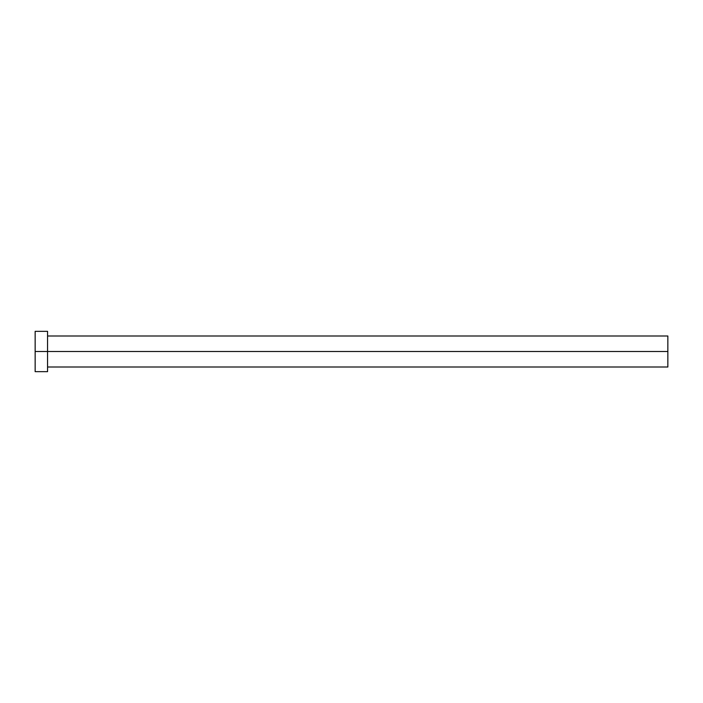 <?xml version="1.0" encoding="UTF-8"?>
<svg xmlns="http://www.w3.org/2000/svg" width="703" height="703" viewBox="0 0 703 703"><rect width="100%" height="100%" fill="white"/><g stroke="black" fill="none" stroke-linecap="round" stroke-linejoin="round"><path stroke-width="0.53" stroke-dasharray="3.52 2.64" d="M47.558 351.5L667.85 351.5L667.85 367.01L667.85 351.5L47.558 351.5L47.558 371.659L47.558 351.5L35.15 351.5L47.558 351.5L47.558 331.341L47.558 351.5M35.15 371.659L35.15 331.341L35.15 371.659M667.85 335.99L667.85 351.5L667.85 335.99"/><path stroke-width="1.05" d="M35.15 371.659L35.15 331.341L35.15 351.5L667.85 351.5L667.85 367.01L667.85 351.5L35.15 351.5L35.15 371.659L47.558 371.659L47.558 331.341L47.558 371.659M667.85 351.5L667.85 335.99L667.85 351.5M47.558 367.01L667.85 367.01M35.15 331.341L47.558 331.341M47.558 335.99L667.85 335.99"/></g></svg>
